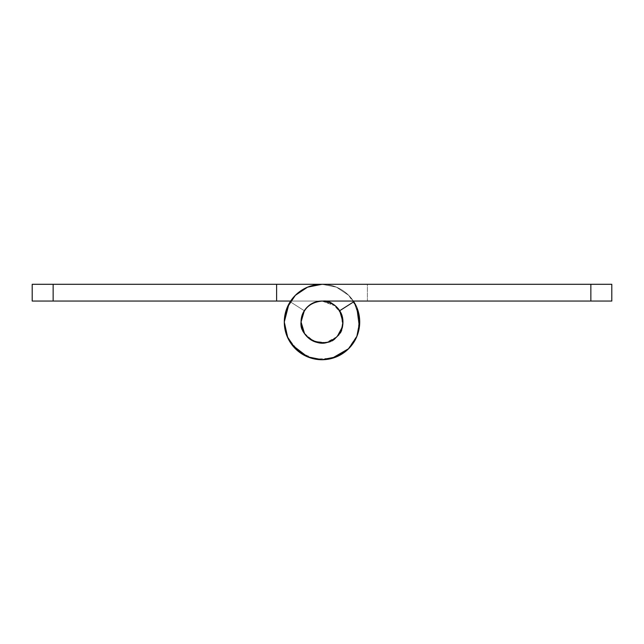 <?xml version="1.0" encoding="UTF-8"?>
<svg xmlns="http://www.w3.org/2000/svg" width="644" height="644" viewBox="0 0 644 644"><rect width="100%" height="100%" fill="white"/><g stroke="black" fill="none" stroke-linecap="round" stroke-linejoin="round"><path stroke-width="0.48" stroke-dasharray="3.22 2.42" d="M284.294 322.081L287.16 307.566L295.338 295.338L287.16 307.566L295.338 295.338L307.566 287.16L295.338 295.338L307.566 287.16L295.338 295.338L287.16 307.566L284.294 322L287.16 336.434L295.338 348.662L307.566 356.84L322 359.706L336.434 356.84L348.662 348.662L356.84 336.434L359.706 322A37.706 37.706 0 0 0 322 284.294L53.146 284.294L53.146 301.054L322 301.054L335.596 306.053L333.64 304.58L322 301.054L276.606 301.054L367.394 301.054L367.394 284.294L367.394 301.054L367.394 284.294L322 284.294L307.566 287.16L322 284.294L307.566 287.16L322 284.294L367.394 284.294L32.2 284.294L32.2 301.054L322 301.054C338.116 297.423 350.779 327.981 336.812 336.812C327.981 350.779 297.423 338.116 301.054 322C297.423 338.116 327.981 350.779 336.812 336.812C340.459 333.512 342.503 328.577 342.946 322C340.338 308.13 333.351 301.151 322 301.054C338.116 297.423 350.779 327.981 336.812 336.812C327.981 350.779 297.423 338.116 301.054 322L304.33 310.746L301.054 322C301.054 316.212 303.099 311.277 307.188 307.188C303.099 311.277 301.054 316.212 301.054 322C297.423 338.116 327.981 350.779 336.812 336.812C340.459 333.512 342.503 328.577 342.946 322C340.338 308.13 333.351 301.151 322 301.054L590.854 301.054L590.854 284.294L322 284.294L367.394 284.294L367.394 301.054L367.394 284.294L367.394 301.054L367.394 284.294L322 284.294L367.394 284.294L322 284.294L367.394 284.294L367.394 301.054L322 301.054L611.8 301.054L611.8 284.294L322 284.294A37.706 37.706 0 0 0 284.294 322A37.706 37.706 0 0 1 322 284.294A37.706 37.706 0 0 0 284.294 322A37.706 37.706 0 0 1 322 284.294A37.706 37.706 0 0 0 284.294 322A37.706 37.706 0 0 0 322 359.706A37.706 37.706 0 0 0 353.814 301.746L339.67 310.746L342.946 322A20.946 20.946 0 0 0 322 301.054A20.946 20.946 0 0 0 301.054 322A20.946 20.946 0 0 0 322 342.946A20.946 20.946 0 0 0 342.946 322C342.946 316.212 340.901 311.277 336.812 307.188C332.723 303.099 327.788 301.054 322 301.054C316.212 301.054 311.277 303.099 307.188 307.188C303.099 311.277 301.054 316.212 301.054 322C301.054 327.788 303.099 332.723 307.188 336.812C311.277 340.901 316.212 342.946 322 342.946C327.788 342.946 332.723 340.901 336.812 336.812C340.901 332.723 342.946 327.788 342.946 322L339.67 310.746C347.663 320.181 340.08 340.298 327.86 342.117C316.574 347.148 299.371 334.244 301.054 322C302.382 309.37 309.37 302.382 322 301.054C309.37 302.382 302.382 309.37 301.054 322C302.382 309.37 309.37 302.382 322 301.054C309.37 302.382 302.382 309.37 301.054 322C299.371 334.244 316.574 347.148 327.86 342.117C336.78 339.388 341.811 332.682 342.946 322L339.67 310.746L353.814 301.746A37.706 37.706 0 0 1 332.546 358.201A37.706 37.706 0 0 1 284.294 322A37.706 37.706 0 0 0 287.16 336.434L295.338 348.662L307.566 356.84L322 359.706L336.434 356.84L348.662 348.662L356.84 336.434L359.706 322A37.706 37.706 0 0 0 353.814 301.746A37.706 37.706 0 0 1 332.546 358.201A37.706 37.706 0 0 1 284.294 322A37.706 37.706 0 0 0 322 359.706A37.706 37.706 0 0 0 353.814 301.746L339.67 310.746C347.663 320.181 340.08 340.298 327.86 342.117C316.574 347.148 299.371 334.244 301.054 322C299.371 334.244 316.574 347.148 327.86 342.117C336.78 339.388 341.811 332.682 342.946 322L339.67 310.746L353.814 301.746L339.67 310.746L342.946 322C342.946 327.788 340.901 332.723 336.812 336.812C332.723 340.901 327.788 342.946 322 342.946C316.212 342.946 311.277 340.901 307.188 336.812C303.099 332.723 301.054 327.788 301.054 322C299.371 334.244 316.574 347.148 327.86 342.117C336.78 339.388 341.811 332.682 342.946 322C342.946 327.788 340.901 332.723 336.812 336.812C332.723 340.901 327.788 342.946 322 342.946C316.212 342.946 311.277 340.901 307.188 336.812C303.099 332.723 301.054 327.788 301.054 322C301.054 316.212 303.099 311.277 307.188 307.188C311.277 303.099 316.212 301.054 322 301.054C309.37 302.382 302.382 309.37 301.054 322C301.054 316.212 303.099 311.277 307.188 307.188C303.099 311.277 301.054 316.212 301.054 322L303.26 331.37L309.426 338.76L318.249 342.608L327.86 342.117L336.232 337.367L341.602 329.382L342.841 319.843L339.67 310.746L342.946 322C342.946 327.788 340.901 332.723 336.812 336.812C332.723 340.901 327.788 342.946 322 342.946C316.212 342.946 311.277 340.901 307.188 336.812C303.099 332.723 301.054 327.788 301.054 322L303.26 331.37M290.275 342.391L288.271 338.865L284.294 322L287.16 336.434L295.338 348.662L307.566 356.84L322 359.706L336.434 356.84L348.662 348.662L356.84 336.434L359.706 322C359.706 314.675 357.742 307.929 353.814 301.746L339.67 310.746L353.814 301.746L339.67 310.746L353.814 301.746L359.505 318.112L359.577 325.292M303.984 332.698L306.005 335.54M306.085 335.637L309.426 338.76L318.249 342.608L327.86 342.117L336.232 337.367L341.602 329.382L342.841 319.843L339.67 310.746L353.814 301.746L359.505 318.112L357.291 335.291L350.763 346.4M358.402 331.853L357.291 335.291L347.623 349.668L332.546 358.201L328.609 359.135M348.211 349.104L332.546 358.201L315.246 359.102L310.593 357.951M325.236 359.585L315.246 359.102L299.371 352.163L293.213 346.375M304.242 355.279L299.371 352.163L287.747 337.778M342.785 319.223L341.352 313.982L333.64 304.58L322 301.054L276.606 301.054L276.606 284.294L276.606 301.054L276.606 284.294L322 284.294C329.623 284.294 336.611 286.411 342.946 290.645C349.289 294.88 353.918 300.523 356.84 307.566L348.662 295.338L336.434 287.16L322 284.294L276.606 284.294L276.606 301.054L276.606 284.294L276.606 301.054L276.606 284.294L322 284.294A37.706 37.706 0 0 1 359.706 322A37.706 37.706 0 0 0 322 284.294A37.706 37.706 0 0 1 359.706 322A37.706 37.706 0 0 1 322 359.706A37.706 37.706 0 0 1 284.294 322L287.16 307.566L284.294 322L287.16 336.434A37.706 37.706 0 0 1 284.294 322A37.706 37.706 0 0 0 322 359.706A37.706 37.706 0 0 0 359.706 322C359.706 314.675 357.742 307.929 353.814 301.746M353.363 301.054L348.662 295.338L336.434 287.16L322 284.294L307.566 287.16L295.338 295.338L287.16 307.566M590.854 284.294L611.8 284.294L611.8 301.054L590.854 301.054L590.854 284.294M292.086 344.975L290.645 342.946C286.411 336.611 284.294 329.623 284.294 322A37.706 37.706 0 0 1 290.186 301.746L304.33 310.746L290.186 301.746A37.706 37.706 0 0 0 284.294 322A37.706 37.706 0 0 1 290.186 301.746A37.706 37.706 0 0 0 322 359.706A37.706 37.706 0 0 0 359.706 322L356.84 307.566C359.755 314.618 360.471 321.879 358.982 329.358C357.501 336.836 354.055 343.268 348.662 348.662L356.84 336.434L359.706 322L356.84 307.566L355.021 303.775M304.33 310.746L290.186 301.746L304.33 310.746L290.186 301.746L304.33 310.746L301.054 322L304.33 310.746L290.186 301.746L288.979 303.775L290.186 301.746L304.33 310.746L301.054 322L304.58 333.64L313.982 341.352L326.089 342.544L336.812 336.812L342.544 326.089L342.89 323.658M356.84 307.566C353.918 300.523 349.289 294.88 342.946 290.645C336.611 286.411 329.623 284.294 322 284.294L276.606 284.294L276.606 301.054L276.606 284.294L276.606 301.054L322 301.054L290.637 301.054L322 301.054L335.596 306.053M323.658 342.89L326.089 342.544L336.812 336.812C332.723 340.901 327.788 342.946 322 342.946C316.212 342.946 311.277 340.901 307.188 336.812C303.099 332.723 301.054 327.788 301.054 322C301.054 327.788 303.099 332.723 307.188 336.812C311.277 340.901 316.212 342.946 322 342.946C327.788 342.946 332.723 340.901 336.812 336.812L342.544 326.089L341.352 313.982L338.655 309.265M359.392 326.902L358.982 329.358M331.781 358.426L329.358 358.982C321.879 360.471 314.618 359.755 307.566 356.84L322 359.706L336.434 356.84L348.662 348.662C343.268 354.055 336.836 357.501 329.358 358.982M284.294 322L287.16 336.434L284.294 322C284.294 314.675 286.258 307.929 290.186 301.746C286.258 307.929 284.294 314.675 284.294 322L284.294 321.96M336.812 307.188C340.901 311.277 342.946 316.212 342.946 322C342.946 327.788 340.901 332.723 336.812 336.812C340.901 332.723 342.946 327.788 342.946 322C342.946 316.212 340.901 311.277 336.812 307.188M359.706 322L356.84 336.434L348.662 348.662L336.434 356.84L322 359.706L307.566 356.84L295.338 348.662L287.16 336.434L295.338 348.662L307.566 356.84C300.523 353.918 294.88 349.289 290.645 342.946M304.58 333.64L313.982 341.352M53.146 301.054L32.2 301.054L32.2 284.294L53.146 284.294L53.146 301.054"/><path stroke-width="0.97" d="M304.33 310.746L301.054 322C301.054 327.788 303.099 332.723 307.188 336.812C311.277 340.901 316.212 342.946 322 342.946C327.788 342.946 332.723 340.901 336.812 336.812C340.901 332.723 342.946 327.788 342.946 322A20.946 20.946 0 0 0 339.67 310.746L353.814 301.746L339.67 310.746L342.946 322C341.811 332.682 336.78 339.388 327.86 342.117C316.574 347.148 299.371 334.244 301.054 322A20.946 20.946 0 0 1 322 301.054A20.946 20.946 0 0 1 342.946 322A20.946 20.946 0 0 1 322 342.946A20.946 20.946 0 0 1 301.054 322C301.054 327.788 303.099 332.723 307.188 336.812C311.277 340.901 316.212 342.946 322 342.946C327.788 342.946 332.723 340.901 336.812 336.812C340.901 332.723 342.946 327.788 342.946 322C342.946 316.212 340.901 311.277 336.812 307.188C332.723 303.099 327.788 301.054 322 301.054C316.212 301.054 311.277 303.099 307.188 307.188C303.099 311.277 301.054 316.212 301.054 322C302.382 309.37 309.37 302.382 322 301.054L590.854 301.054L322 301.054C316.212 301.054 311.277 303.099 307.188 307.188C311.277 303.099 316.212 301.054 322 301.054C316.212 301.054 311.277 303.099 307.188 307.188C311.277 303.099 316.212 301.054 322 301.054C316.212 301.054 311.277 303.099 307.188 307.188C303.099 311.277 301.054 316.212 301.054 322L304.58 333.64M353.814 301.746A37.706 37.706 0 0 1 322 359.706A37.706 37.706 0 0 1 284.294 322A37.706 37.706 0 0 1 322 284.294L611.8 284.294L611.8 301.054L590.854 301.054L590.854 284.294L322 284.294L307.566 287.16L295.338 295.338L287.16 307.566L284.294 322L287.16 336.434A37.706 37.706 0 0 0 359.706 322A37.706 37.706 0 0 0 353.814 301.746C357.742 307.929 359.706 314.675 359.706 322A37.706 37.706 0 0 1 287.16 336.434L295.338 348.662L307.566 356.84L322 359.706L336.434 356.84L348.662 348.662L356.84 336.434L359.706 322M287.16 307.566L284.294 322C284.294 329.623 286.411 336.611 290.645 342.946M303.26 331.37L303.984 332.698M359.577 325.292L358.402 331.853M350.763 346.4L348.211 349.104M328.609 359.135L325.236 359.585M310.593 357.951L304.242 355.279M293.213 346.375L290.275 342.391M287.747 337.778L284.294 322.081M611.8 284.294L590.854 284.294L590.854 301.054L611.8 301.054L611.8 284.294M32.2 284.294L322 284.294L53.146 284.294L53.146 301.054L32.2 301.054L32.2 284.294L32.2 301.054L276.606 301.054L53.146 301.054L53.146 284.294L32.2 284.294M290.637 301.054L276.606 301.054L276.606 284.294L276.606 301.054L290.637 301.054M313.982 341.352L323.658 342.89M342.89 323.658L342.785 319.223M338.655 309.265L335.596 306.053M356.84 307.566L359.392 326.902M358.982 329.358C357.501 336.836 354.055 343.268 348.662 348.662L331.781 358.426M329.358 358.982C321.879 360.471 314.618 359.755 307.566 356.84L292.086 344.975M284.294 321.96L288.979 303.775L284.294 322M355.021 303.775L353.363 301.054"/></g></svg>
